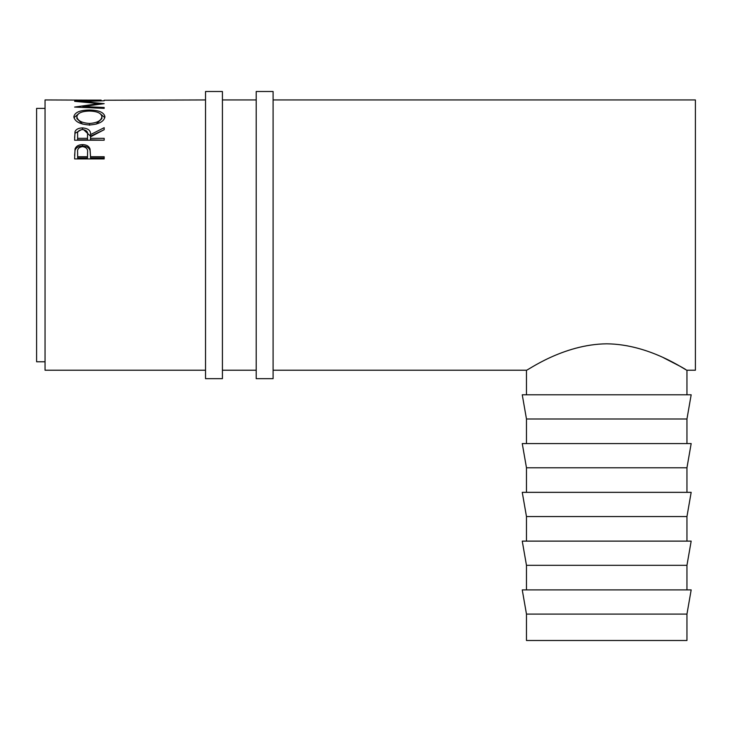 <?xml version="1.0" encoding="UTF-8"?>
<svg xmlns="http://www.w3.org/2000/svg" width="732" height="732" viewBox="0 0 732 732"><rect width="100%" height="100%" fill="white"/><g stroke="black" fill="none" stroke-linecap="round" stroke-linejoin="round"><path stroke-width="1.1" d="M222.418 235.082L222.418 91.5L205.527 91.5L205.527 378.673L222.418 378.673L222.418 235.082M273.091 235.082L273.091 91.5L256.2 91.5L256.2 378.673L273.091 378.673L273.091 235.082M606.718 614.102L686.955 614.102L686.955 640.5L526.473 640.5L526.473 614.102L606.718 614.102M686.955 614.102L691.173 589.901L522.255 589.901L526.473 614.102M686.955 565.324L691.173 541.122L522.255 541.122L526.473 565.324L686.955 565.324L686.955 589.901M686.955 516.554L691.173 492.343L522.255 492.343L526.473 516.554L686.955 516.554L686.955 541.122M686.955 467.775L691.173 443.574L522.255 443.574L526.473 467.775L686.955 467.775L686.955 492.343M686.955 418.997L691.173 394.795L522.255 394.795L526.473 418.997L686.955 418.997L686.955 443.574M45.045 361.773L36.6 361.773L36.6 108.391L45.045 108.391M101.135 100.165L45.045 99.945L45.045 370.227L205.527 370.227M74.609 100.238L77.638 100.165M86.733 100.092L77.638 100.092L86.733 100.238M86.733 100.165L89.771 100.165M101.135 100.092L89.771 100.092L101.135 100.238M104.173 100.238L205.527 99.945M82.853 107.421L82.853 106.57L104.173 103.66L82.899 101.501L104.173 100.778L74.609 101.272M82.853 106.57L104.173 107.467L104.173 108.373L74.609 107.064L98.866 103.596L74.609 101.327M73.85 116.818C74.609 112.435 79.788 110.175 89.377 110.02C98.884 110.175 104.072 112.399 104.923 116.699C104.118 121.53 98.985 124.294 89.514 124.989C80.026 124.358 74.801 121.64 73.85 116.818M74.609 140.205L75.012 131.65C76.073 129.244 78.571 127.999 82.515 127.917C88.243 128.384 90.905 130.616 90.521 134.615L104.173 127.688L104.173 129.71L90.521 136.838L90.521 138.339L104.173 138.339L104.173 140.205L74.609 140.205M74.609 158.908L75.048 148.898C76.192 146.098 78.681 144.671 82.533 144.616C86.504 144.68 89.002 146.171 90.036 149.081L90.521 156.73L104.173 156.73L104.173 158.908L74.609 158.908M686.955 394.795L686.955 370.227L695.4 370.227L695.4 99.945L273.091 99.945M663.64 357.82L680.54 366.522M680.888 366.714L683.176 368.013M683.413 368.15L685.335 369.267M606.718 343.82C650.702 344.214 687.009 371.316 686.955 370.227C687.055 371.362 650.739 344.205 606.718 343.82C562.652 344.232 526.399 371.334 526.473 370.227C526.372 371.334 562.807 344.177 606.718 343.82M82.899 101.977L82.899 101.501M98.866 104.31L98.866 103.596M104.173 108.373L104.173 107.467M89.377 110.02L89.377 111.054M100.092 113.606L104.822 117.651M73.959 117.715L78.864 113.524M96.112 124.165L101.894 118.602L101.894 116.754C101.318 113.14 97.146 111.237 89.368 111.054C81.664 111.255 77.501 113.158 76.878 116.754C77.574 120.689 81.783 122.93 89.505 123.47C97.155 122.912 101.291 120.67 101.894 116.754M76.878 116.754L76.878 118.602L82.579 124.092M89.505 125.218L89.505 123.47M74.609 137.634L75.012 133.27L81.49 129.619M75.012 131.65L75.012 133.27M82.515 127.917L82.515 129.591M83.585 129.628L90.521 136.189L104.173 129.71M90.521 134.615L90.521 136.189M90.521 138.339L90.521 139.849L104.173 140.205M87.538 136.198L87.492 139.849L77.638 139.849L77.638 138.339L87.492 138.339L87.538 134.624C88.069 131.778 86.394 130.086 82.506 129.555C78.717 130.076 77.089 131.733 77.638 134.551L77.638 138.339M87.492 138.339L87.492 139.849M74.609 155.459L75.048 150.252C76.192 147.489 78.681 146.089 82.533 146.034C86.504 146.089 89.002 147.553 90.036 150.426L90.521 156.273M75.048 148.898L75.048 150.252M82.533 144.616L82.533 146.034M90.036 149.081L90.036 150.426M90.521 156.73L90.521 157.956L104.173 157.956L104.173 158.908M77.638 156.73L77.638 152.393C77.125 149.118 78.763 147.196 82.551 146.601C86.403 147.224 88.078 149.209 87.556 152.576L87.492 156.73L77.638 156.73L77.638 157.956L87.492 157.956L87.556 153.83M87.492 156.73L87.492 157.956M256.2 99.945L222.418 99.945M273.091 370.227L526.473 370.227L526.473 394.795M256.2 370.227L222.418 370.227M526.473 418.997L526.473 443.574M526.473 467.775L526.473 492.343M526.473 516.554L526.473 541.122M526.473 565.324L526.473 589.901"/></g></svg>
